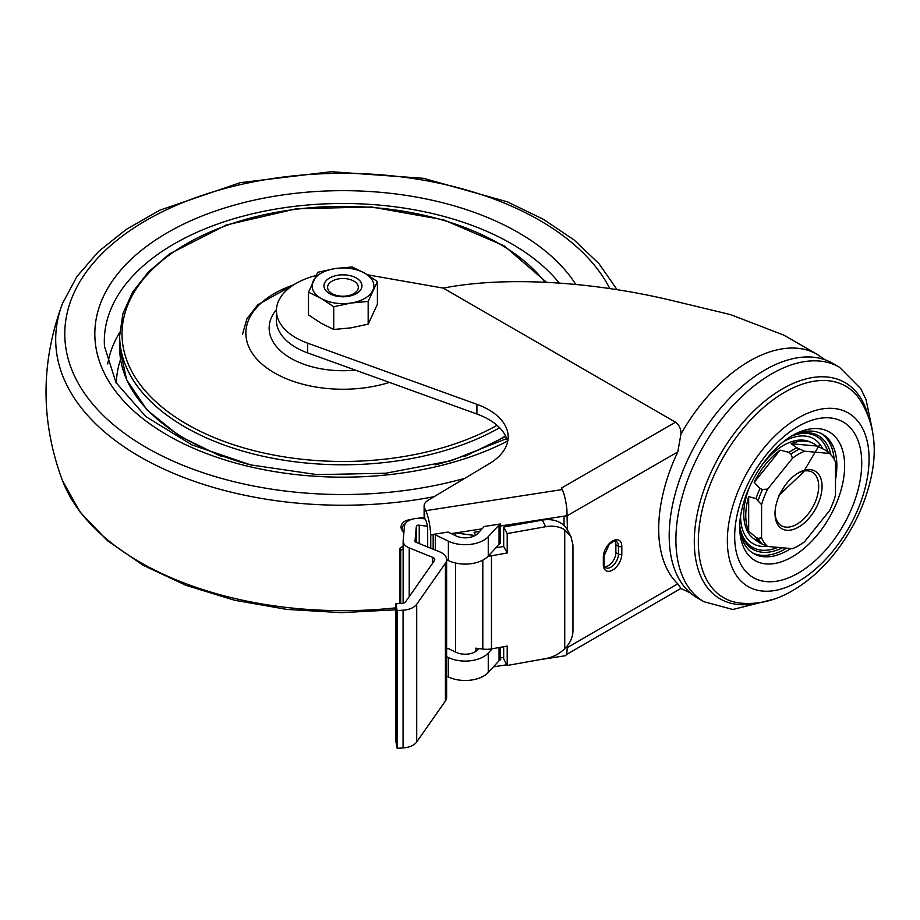 <?xml version="1.0" encoding="UTF-8"?>
<svg xmlns="http://www.w3.org/2000/svg" width="920" height="920" viewBox="0 0 920 920"><rect width="100%" height="100%" fill="white"/><g stroke="black" fill="none" stroke-linecap="round" stroke-linejoin="round"><path stroke-width="1.38" d="M481.551 529.368L480.01 529.161L482.022 528.851M500.319 647.312L500.641 659.72A5.117 2.955 0 0 0 499.042 660.767L488.255 672.474A26.128 15.088 0 0 1 448.385 676.947L446.625 676.096M446.625 559.716L448.385 560.556A26.128 15.088 0 0 0 488.255 556.082L499.042 544.375A5.117 2.955 0 0 1 500.319 543.478L500.641 523.94A5.117 2.955 0 0 0 499.042 524.975L488.255 536.693A26.128 15.088 0 0 1 448.385 541.167L435.309 534.83A2.38 1.368 0 0 0 433.171 534.554L430.767 534.934L430.767 548.228M478.952 648.565L477.767 649.853A14.248 8.234 0 0 1 456.021 652.292L448.224 648.519L446.625 648.761M455.572 652.073L455.572 563.028M455.572 535.693L455.572 532.944L480.01 529.161M500.641 523.94L484.196 526.481L477.767 533.473A14.248 8.234 0 0 1 456.021 535.911L448.086 532.07L430.686 534.761A19.009 4.013 -98.8 0 1 430.721 536.785L430.721 548.205L430.721 536.785A19.009 4.013 -98.8 0 0 425.799 510.669L424.614 508.104A14.248 8.234 180 0 1 424.12 505.977A14.248 8.234 180 0 1 428.122 500.261L489.497 463.553A66.516 38.41 180 0 0 508.162 436.885A66.516 38.41 180 0 0 476.916 404.328L307.683 343.195A66.516 38.41 180 0 1 276.437 310.638A66.516 38.41 180 0 1 315.94 275.551M538.729 659.847L565.179 655.753A19.009 4.013 -98.8 0 0 566.927 651.981L567.444 645.782M488.175 556.174A16.629 9.602 180 0 0 491.475 555.784L507.207 552.977L507.207 533.577L545.79 526.688A28.508 22.241 -28.2 0 1 564.742 529.862L564.742 648.634C570.216 643.218 572.953 637.123 572.964 630.338L572.964 544.996L570.952 536.567L567.387 529.909L567.375 515.637L677.787 451.927L680.961 434.033A135.412 78.177 -60 0 1 817.213 354.384L783.966 335.19L730.549 314.605L671.681 300.46C590.203 280.933 503.838 276.264 443.256 288.109L675.51 422.211C679.144 424.798 680.961 428.743 680.961 434.033M565.558 647.875L567.387 647.553L567.387 645.863M475.065 535.532L455.572 532.944L451.26 533.6M475.881 651.429L475.881 648.151L482.816 649.071A16.629 9.602 0 0 0 491.475 648.887L507.207 646.081L507.207 665.482L545.79 658.582A28.508 22.241 -28.2 0 0 564.742 648.634M567.387 515.648L564.063 516.246A14.248 8.234 0 0 0 565.524 515.924L567.375 515.637M564.063 516.246L564.063 525.561A28.508 22.241 151.8 0 0 542.271 520.134L503.688 527.022L503.688 546.422L495.868 547.825M567.387 529.909A28.508 22.241 151.8 0 0 564.063 525.561M479.757 531.3L474.099 532.312L475.64 535.198M503.688 646.714L503.688 658.927L507.207 665.482M424.12 505.977L424.12 515.672A14.248 8.234 0 0 0 424.614 517.799L425.845 520.455A7.13 1.506 -98.8 0 1 427.685 530.242L427.685 546.986M567.444 530.035L566.927 510.151A19.009 4.013 -98.8 0 0 562.269 489.555L561.556 488.002L675.51 422.211M739.692 527.873A68.896 39.779 120 0 0 753.687 553.621A68.896 39.779 120 0 0 790.855 548.55M835.498 479.815A68.896 39.779 120 0 0 822.583 434.286A68.896 39.779 120 0 0 793.293 435.045M739.692 526.32A65.573 37.858 120 0 0 782.391 547.791M830.921 454.859A65.573 37.858 120 0 0 791.947 435.815M767.636 546.468A56.062 32.372 -60 0 1 761.576 537.866L761.576 504.723A56.062 32.372 -60 0 1 767.636 489.129L792.488 458.206A56.062 32.372 -60 0 1 804.586 451.225L829.437 453.445A56.062 32.372 -60 0 1 830.921 454.848A56.062 32.372 -60 0 1 835.498 462.047L835.498 495.19A56.062 32.372 -60 0 1 829.437 510.784L804.586 541.707A56.062 32.372 -60 0 1 792.488 548.688L767.636 546.468L759.943 543.064L754.216 538.982A56.373 32.545 120 0 0 755.527 540.063A56.373 32.545 120 0 0 757.678 541.466M761.576 504.723L756.01 498.674L748.673 496.581A56.373 32.545 120 0 0 748.673 531.104L756.01 537.476L758.241 538.338L761.576 537.866M792.488 458.206L790.947 454.043L789.038 452.352L780.102 450.11A56.373 32.545 120 0 0 754.216 482.322L759.943 488.554L762.496 489.44L767.636 489.129M829.437 453.445L825.999 450.421L817.063 446.039A56.373 32.545 120 0 0 811.762 442.658A56.373 32.545 120 0 0 791.165 443.727L796.893 447.822L804.586 451.225M778.814 495.409L803.344 472.236L819.846 444.176M367.482 274.804L443.256 288.109M507.621 441.738A66.516 38.41 0 0 0 476.916 414.023L307.683 352.9A66.516 38.41 0 0 1 276.437 320.332L276.437 310.638M567.387 647.542L677.787 583.832L680.961 588.42A135.412 78.177 -60 0 0 681.8 588.926L680.949 588.432M677.787 583.832A134.332 77.556 -60 0 1 677.787 451.927M797.686 473.317A30.889 17.836 -60 0 1 812.303 472.236A30.889 17.836 -60 0 1 817.029 496.984A30.889 17.836 -60 0 1 796.858 524.204A30.889 17.836 -60 0 1 781.413 525.734A30.889 17.836 -60 0 1 775.031 512.532M798.537 527.114A33.258 19.205 -60 0 1 775.019 513.533A33.258 19.205 -60 0 1 798.537 472.799A33.258 19.205 -60 0 1 822.054 486.381A33.258 19.205 -60 0 1 798.537 527.114M697.233 597.827A135.412 78.177 -60 0 1 697.233 441.473A135.412 78.177 -60 0 1 832.646 363.285L839.362 367.172A135.412 78.177 -60 0 0 703.949 445.349A135.412 78.177 -60 0 0 703.949 601.714L697.233 597.827M798.203 581.589A100.211 57.856 -60 0 1 736.839 494.281A100.211 57.856 -60 0 1 859.567 423.418A100.211 57.856 -60 0 1 798.203 581.589M798.203 573.125A89.849 51.876 -60 0 1 743.187 494.845A89.849 51.876 -60 0 1 853.219 431.319A89.849 51.876 -60 0 1 798.203 573.125M755.527 540.063L753.48 538.522A56.062 32.372 -60 0 1 750.283 485.219M761.656 465.531A56.062 32.372 -60 0 1 779.585 447.879A56.062 32.372 -60 0 1 809.404 441.657L811.762 442.658M604.635 566.697A10.695 6.175 120 0 0 615.871 552.575L615.871 544.824A10.695 6.175 120 0 0 614.917 541.132M817.063 446.039L791.165 443.727M780.102 450.11L754.216 482.322M748.673 496.581L748.673 531.104M752.468 552.851A68.896 39.779 120 0 0 786.634 548.17M834.141 459.264A68.896 39.779 120 0 0 821.307 433.607M570.952 536.567L564.742 529.862M425.132 518.938L421.923 518.5A14.248 8.234 0 0 0 404.478 526.091L403.155 540.718A14.248 8.234 0 0 0 403.132 541.144A14.248 8.234 0 0 0 409.216 547.883L432.722 557.393A4.749 2.748 0 0 1 434.757 559.636A4.749 2.748 0 0 1 434.401 560.671L405.697 601.68A4.749 2.748 0 0 1 401.81 603.382L395.864 603.75L395.864 741.474L397.141 748.293L403.075 747.925A16.629 9.602 0 0 0 416.714 741.98L445.418 700.959A16.629 9.602 0 0 0 446.625 697.36L446.625 559.636A16.629 9.602 0 0 0 439.541 551.77L416.024 542.271A2.38 1.368 0 0 1 415.012 541.144A2.38 1.368 0 0 1 415.012 541.075L416.346 526.447L416.346 542.397M416.346 526.447A2.38 1.368 0 0 1 419.244 525.182L427.363 526.274M395.864 603.75L397.141 610.569L403.075 610.202A16.629 9.602 0 0 0 416.714 604.256L445.418 563.235A16.629 9.602 0 0 0 446.625 559.636M397.141 610.569L397.141 748.293M507.207 533.577L503.688 527.022M507.207 552.977L503.688 546.422M446.625 656.696L448.385 657.547A26.128 15.088 0 0 0 488.255 653.073L492.223 648.761M403.88 532.703A7.13 5.554 -28.2 0 1 402.626 531.254L401.568 529.287A7.13 5.554 -28.2 0 1 407.859 520.099L411.378 519.466M402.626 531.254A7.13 5.554 -28.2 0 1 405.478 523.468M424.361 517.155L417.875 518.305M400.717 603.451L400.717 550.39L399.671 548.423L399.671 603.52M399.671 548.423L403.132 546.101M400.717 550.39L403.132 548.768M377.407 281.531L364.803 273.205L352.188 266.972L334.96 268.582A30.889 17.825 0 0 0 313.134 281.198A30.889 17.825 0 0 0 321.126 298.413A30.889 17.825 0 0 0 350.957 303.036L368.172 301.415L377.407 281.531L377.407 304.267L368.172 324.15L350.957 327.865L333.73 329.486L321.126 323.242L308.51 314.928L308.51 292.18L321.126 298.413L333.73 306.74L350.957 303.036A30.889 17.825 0 0 0 372.796 290.421A30.889 17.825 0 0 0 364.803 273.205A30.889 17.825 0 0 0 334.96 268.582L317.745 272.297L308.51 292.18M329.521 293.572A19.009 10.971 0 0 0 356.397 293.572A19.009 10.971 0 0 0 356.397 278.047A19.009 10.971 0 0 0 329.521 278.047A19.009 10.971 0 0 0 329.521 293.572L329.521 293.572M368.172 301.415L368.172 324.15M333.73 306.74L333.73 329.486M332.097 281.094L332.097 281.094A15.364 8.866 0 0 0 332.097 293.63A15.364 8.866 0 0 0 353.82 293.63A15.364 8.866 0 0 0 353.82 281.094A15.364 8.866 0 0 0 332.097 281.094M355.35 370.116A73.818 42.619 180 0 1 283.969 353.717A73.818 42.619 180 0 1 276.471 309.58M500.319 657.915L503.688 657.397M500.319 526.021L565.524 515.924M482.816 560.13L482.816 649.071M491.475 555.784L491.475 648.887M425.799 510.669L562.269 489.555M792.154 556.876A74.221 42.849 -60 0 1 739.772 530.231C739.174 520.455 741.255 508.852 746.016 495.42C752.514 478.193 761.863 463.174 774.065 450.351C781.505 442.773 788.612 437.299 795.374 433.929A74.221 42.849 -60 0 1 844.617 467.843A74.221 42.849 -60 0 1 792.154 556.876M791.315 436.195A64.043 36.972 -60 0 1 827.793 451.559M777.883 547.389A64.043 36.972 -60 0 1 739.714 525.584M762.496 544.387A57.201 33.028 -60 0 1 758.241 538.338M759.943 543.064A57.408 33.143 -60 0 1 756.01 537.476M758.241 500.399A57.201 33.028 -60 0 1 762.496 489.44M756.01 498.674A57.408 33.143 -60 0 1 759.943 488.554M790.947 454.043A57.201 33.028 -60 0 1 799.457 449.132M789.038 452.352A57.408 33.143 -60 0 1 796.893 447.822M783.553 487.68A30.889 17.836 -60 0 1 780.413 493.12M757.654 602.968A124.878 72.105 -60 0 1 720.153 454.71A124.878 72.105 -60 0 1 867.307 413.046M739.496 603.002A122.107 70.495 -60 0 1 723.626 456.699A122.107 70.495 -60 0 1 858.256 397.302C875.035 422.027 878.588 451.674 868.928 486.243C861.948 511.428 850.022 534.439 833.152 555.266C820.985 570.124 807.484 581.9 792.637 590.594C775.376 600.783 757.666 604.923 739.496 603.002M767.349 546.353A60.582 34.971 -60 0 1 740.577 516.016M783.472 441.738A60.582 34.971 -60 0 1 822.687 448.787M621.817 546.319L621.817 554.07A13.064 7.544 -60 0 1 612.57 570.078A13.064 7.544 -60 0 1 603.336 564.742A2.38 1.368 0 0 0 604.037 563.776C604.578 566.823 605.084 568.134 605.556 567.697A10.695 6.175 -60 0 0 613.789 564.834A10.695 6.175 -60 0 0 618.458 554.07L618.458 546.319A2.38 1.368 0 0 0 621.817 546.319A13.064 7.544 -60 0 0 612.57 540.983A13.064 7.544 -60 0 0 603.336 556.979L603.336 564.742M424.614 508.104L424.614 517.799M476.916 404.328L476.916 414.023M307.683 343.195L307.683 352.9M615.871 552.575L618.458 554.07A2.38 1.368 180 0 0 621.817 554.07M615.871 544.824L618.458 546.319A10.695 6.175 -60 0 0 616.239 541.42C616.227 539.959 613.87 540.96 609.178 544.398L604.037 556.014A2.38 1.368 180 0 1 603.336 556.979M419.244 525.182L419.244 543.57M409.216 547.883L409.216 596.666M432.722 557.393L432.722 563.063M403.075 610.202L403.075 747.925M416.714 604.256L416.714 741.98M445.418 563.235L445.418 700.959M545.79 526.688L542.271 520.134M433.171 549.194L433.171 534.554M435.309 550.068L435.309 534.83M448.385 560.556L448.385 541.167M488.255 556.082L488.255 536.693M499.042 544.375L499.042 524.975M448.385 657.547L448.385 676.947M488.255 653.073L488.255 672.474M499.042 647.542L499.042 660.767M408.284 520.915L407.859 520.099M395.864 607.832A287.258 165.853 180 0 1 62.56 480.861L80.235 512.267L107.479 540.684L143.163 565.282L186.012 585.338L234.508 600.219L286.925 609.419L341.366 612.651L395.864 609.776M434.113 496.673A287.258 165.853 180 0 1 150.65 462.599A287.258 165.853 180 0 1 62.56 303.347C40.526 362.526 40.526 421.693 62.56 480.861M464.887 478.273A278.173 160.609 180 0 1 86.514 396.152A278.173 160.609 180 0 1 249.63 182.62A278.173 160.609 180 0 1 609.81 288.558M507.483 441.151A248.135 143.255 180 0 1 138.287 414.909A248.135 143.255 180 0 1 229.068 206.643A248.135 143.255 180 0 1 575.805 284.418M506.701 438.598L450.627 460.874L385.606 473.248L317.078 474.628L250.677 464.899L191.912 444.9L145.739 416.507L115.989 382.57L104.477 346.38A238.648 137.781 180 0 1 286.994 207.333A238.648 137.781 180 0 1 559.245 283.038M107.732 363.929A236.336 136.447 180 0 1 119.726 332.339M116.368 383.214A226.607 130.824 180 0 1 120.577 359.375M389.401 382.409A97.083 56.051 180 0 1 258.531 360.87A97.083 56.051 180 0 1 293.526 284.947M505.528 435.884A223.318 128.926 180 0 1 500.871 438.656A223.318 128.926 180 0 1 435.309 464.887M250.585 464.876A223.318 128.926 180 0 1 119.646 347.495L126.603 379.764L146.958 409.871L179.308 435.999L221.651 456.642M499.606 427.742A223.318 128.926 180 0 1 256.68 454.779A223.318 128.926 180 0 1 119.646 335.857L119.646 347.495M497.041 425.327A220.938 127.558 180 0 1 167.566 411.481A220.938 127.558 180 0 1 230.218 224.215A220.938 127.558 180 0 1 544.928 282.21M493.419 666.862L506.828 664.78M830.921 454.848L828.241 452.019M566.26 654.649L680.972 588.42M824.952 359.754L817.213 354.384M681.8 588.926L690.333 592.94M872.068 428.709L866.042 399.567L860.775 388.677L839.362 367.172M703.949 601.714L732.837 609.488L773.605 599.265M604.037 556.014L604.037 563.776M403.132 541.144L403.132 603.186M62.56 303.347L76.992 276.437L98.474 251.585L126.35 229.333L159.85 210.162L240.2 182.689L331.269 171.706L423.556 178.319L507.426 201.859L543.444 219.328L574.241 240.085L599.012 263.695L617.056 289.662M242.42 334.581L246.928 318.837L257.853 304.669L295.032 284.004M464.255 456.642L505.816 436.494M119.646 335.857L122.912 313.674L132.572 292.192L148.292 272.078L169.59 253.851L226.308 225.009L296.286 208.782L371.588 206.988L443.635 219.834L504.229 245.881L546.491 282.279"/></g></svg>
